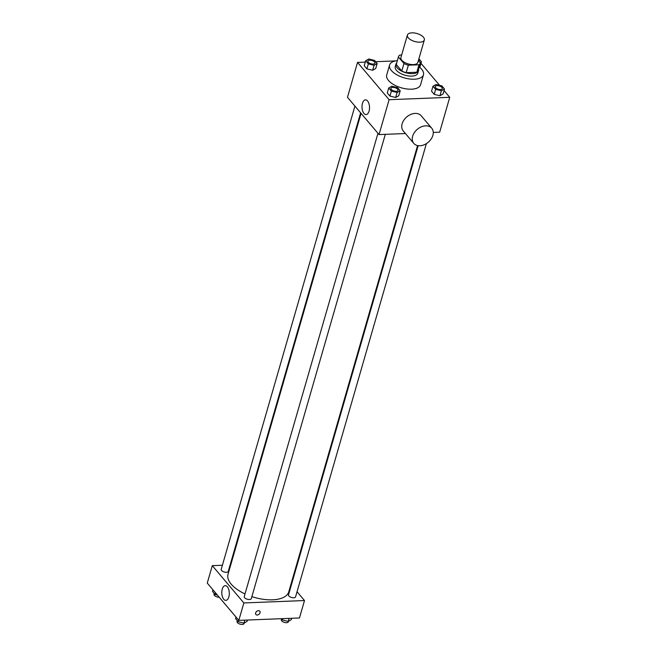 <?xml version="1.0" encoding="UTF-8"?>
<svg xmlns="http://www.w3.org/2000/svg" width="657" height="657" viewBox="0 0 657 657"><rect width="100%" height="100%" fill="white"/><g stroke="black" fill="none" stroke-linecap="round" stroke-linejoin="round"><path stroke-width="0.99" d="M411.923 32.85A8.812 4.139 -163.9 0 1 420.784 35.1A8.812 4.139 -163.9 0 1 424.332 39.954A8.812 4.139 -163.9 0 1 414.715 41.49A8.812 4.139 -163.9 0 1 407.397 35.067A8.812 4.139 -163.9 0 1 411.923 32.85M424.332 39.954L417.86 62.374A8.812 4.139 -163.9 0 1 408.243 63.91A8.812 4.139 -163.9 0 1 400.926 57.488L407.397 35.067M418.213 70.356A11.374 5.346 -163.9 0 1 418.164 70.562A11.374 5.346 -163.9 0 1 416.825 72.245L406.19 72.664A11.374 5.346 -163.9 0 1 401.797 70.997L396.261 64.46L398.413 56.987L403.948 63.524A11.374 5.346 -163.9 0 0 408.35 65.191L418.985 64.772A11.374 5.346 -163.9 0 0 420.324 63.088A11.374 5.346 -163.9 0 0 420.373 62.875L418.394 60.534M401.641 55.024L399.801 55.089A11.374 5.346 -163.9 0 0 398.462 56.781A11.374 5.346 -163.9 0 0 398.413 56.987M396.261 64.46A11.374 5.346 -163.9 0 1 396.311 64.255A11.374 5.346 -163.9 0 1 396.376 64.049M396.697 62.916A11.752 5.527 16.1 0 0 395.949 64.148A11.752 5.527 16.1 0 0 405.706 72.713A11.752 5.527 16.1 0 0 418.525 70.669A11.752 5.527 16.1 0 0 418.55 69.231M418.525 70.669L417.811 73.157A11.752 5.527 -163.9 0 1 404.983 75.202A11.752 5.527 -163.9 0 1 395.227 66.636L395.949 64.148M401.797 70.997L403.948 63.524M416.825 72.245L418.985 64.772M406.19 72.664L408.35 65.191M419.199 66.973A17.624 8.286 -163.9 0 1 423.453 74.783A17.624 8.286 -163.9 0 1 404.219 77.855A17.624 8.286 -163.9 0 1 389.585 65.01A17.624 8.286 -163.9 0 1 397.345 60.666M423.453 74.783L420.579 84.753A17.624 8.286 -163.9 0 1 401.345 87.824A17.624 8.286 -163.9 0 1 386.71 74.972L389.585 65.01M432.979 86.223L431.542 91.208L434.203 94.345L439.952 95.741L443.048 93.992L444.485 89.015L441.824 85.87L436.076 84.482L432.979 86.223L435.64 89.36L441.389 90.756L444.485 89.015M388.714 87.964L387.277 92.949L389.938 96.086L395.686 97.482L398.774 95.741L400.22 90.756L397.559 87.619L391.81 86.223L388.714 87.964L391.375 91.109L397.124 92.506L400.22 90.756M365.284 62.111L357.539 62.415L389.1 99.7L449.741 97.31L444.033 90.567M439.607 85.336L420.997 63.351M395.596 60.912L375.623 61.701M420.004 66.776L419.396 67.121L420.004 66.776L421.441 61.791L418.895 58.785M365.678 60.748L364.241 65.733L366.893 68.87L372.65 70.266L375.738 68.517L377.175 63.54L374.523 60.395L368.774 58.999L365.678 60.748L368.331 63.885L374.088 65.281L377.175 63.54M433.267 132.443L439.673 132.188L449.741 97.31M357.539 62.415L347.479 97.293L379.032 134.578L405.443 133.535M379.032 134.578L389.1 99.7M362.475 103.321A7.367 3.753 87.7 0 1 365.481 99.856A7.367 3.753 87.7 0 1 369.521 107.066A7.367 3.753 87.7 0 1 366.064 114.581A7.367 3.753 87.7 0 1 362.615 110.852A7.367 3.753 87.7 0 1 362.475 103.321M413.795 143.398L403.275 130.973A11.752 8.475 -40.2 0 1 403.874 120.124A11.752 8.475 -40.2 0 1 415.117 113.415A11.752 8.475 -40.2 0 1 421.211 115.788L431.731 128.214A11.752 8.475 -40.2 0 1 428.233 142.273A11.752 8.475 -40.2 0 1 413.795 143.398A11.752 8.475 -40.2 0 1 414.395 132.55A11.752 8.475 -40.2 0 1 425.637 125.84A11.752 8.475 -40.2 0 1 431.731 128.214M417.573 145.583L288.76 591.858A31.61 14.856 -163.9 0 1 251.869 596.63M245.012 593.928A31.61 14.856 -163.9 0 1 228.02 574.333L361.071 113.357M354.92 106.089L221.212 569.34A3.671 1.725 16.1 0 0 222.69 571.36A3.671 1.725 16.1 0 0 226.386 572.296A3.671 1.725 16.1 0 0 228.266 571.376L360.619 112.823M426.385 143.628L295.576 596.852A3.671 1.725 -163.9 0 1 291.568 597.492A3.671 1.725 -163.9 0 1 288.513 594.815L418.148 145.69M385.306 134.332L251.303 598.601A3.671 1.725 -163.9 0 1 247.295 599.241A3.671 1.725 -163.9 0 1 244.248 596.564L377.956 133.305M222.395 565.25L212.293 565.644L243.854 602.937L304.495 600.547L297.046 591.752M291.347 585.009L290.895 584.475M230.738 564.921L230.122 564.946M212.293 565.644L207.259 583.087L238.82 620.372L299.461 617.982L304.495 600.547M238.82 620.372L243.854 602.937M222.255 589.115A7.367 3.753 87.7 0 1 225.261 585.65A7.367 3.753 87.7 0 1 229.301 592.86A7.367 3.753 87.7 0 1 225.844 600.375A7.367 3.753 87.7 0 1 222.395 596.646A7.367 3.753 87.7 0 1 222.255 589.115M258.48 610.673A2.571 1.856 -40.2 0 1 259.811 611.191A2.571 1.856 -40.2 0 1 259.047 614.262A2.571 1.856 -40.2 0 1 255.885 614.509A2.571 1.856 -40.2 0 1 256.016 612.135A2.571 1.856 -40.2 0 1 258.48 610.673M259.811 611.191A2.571 1.856 -40.2 0 1 259.047 614.262A2.571 1.856 -40.2 0 1 255.885 614.509M212.967 589.83L212.515 591.382L215.176 594.528L217.393 595.061M215.176 594.528L215.619 592.967M219.216 597.213A3.671 1.725 -163.9 0 1 215.512 596.277A3.671 1.725 -163.9 0 1 214.018 594.257L214.256 593.435M236.003 617.046L235.559 618.607L238.212 621.744L243.961 623.14L247.057 621.399L247.451 620.036M243.961 623.14L244.831 620.134M238.212 621.744L238.663 620.192M244.273 622.967L244.117 623.509A3.671 1.725 -163.9 0 1 240.109 624.15A3.671 1.725 -163.9 0 1 237.062 621.473L237.292 620.66M281.377 618.697L282.477 620.003L288.226 621.391L291.322 619.65L291.716 618.286M288.226 621.391L289.096 618.393M282.477 620.003L282.871 618.639M288.538 621.218L288.382 621.768A3.671 1.725 -163.9 0 1 284.374 622.401A3.671 1.725 -163.9 0 1 281.327 619.732L281.557 618.91M374.958 63.162L374.958 63.138A3.671 1.725 -163.9 0 1 374.958 63.162A3.671 1.725 -163.9 0 1 370.95 63.803A3.671 1.725 -163.9 0 1 367.895 61.126A3.671 1.725 -163.9 0 1 367.904 61.117A3.671 1.725 -163.9 0 1 369.792 60.181A3.671 1.725 -163.9 0 1 373.48 61.117A3.671 1.725 -163.9 0 1 374.958 63.138A3.671 1.725 -163.9 0 1 370.959 63.778A3.671 1.725 -163.9 0 1 367.904 61.101L367.895 61.126M364.241 65.733L366.893 68.87L372.65 70.266L374.088 65.281M372.65 70.266L375.738 68.517M366.893 68.87L368.331 63.885M398.002 90.362L397.994 90.379A3.671 1.725 -163.9 0 1 397.994 90.379A3.671 1.725 -163.9 0 1 393.986 91.019A3.671 1.725 -163.9 0 1 390.94 88.342A3.671 1.725 -163.9 0 1 390.94 88.334A3.671 1.725 -163.9 0 1 392.829 87.397A3.671 1.725 -163.9 0 1 396.516 88.342A3.671 1.725 -163.9 0 1 398.002 90.362A3.671 1.725 -163.9 0 1 393.995 91.003A3.671 1.725 -163.9 0 1 390.94 88.325L390.94 88.325M387.277 92.949L389.938 96.086L395.686 97.482L397.124 92.506M395.686 97.482L398.774 95.741M389.938 96.086L391.375 91.109M420.094 62.555L421.441 61.791M419.223 61.405A3.671 1.725 -163.9 0 1 419.223 61.413A3.671 1.725 -163.9 0 1 419.199 61.487A3.671 1.725 -163.9 0 0 419.232 61.397A3.671 1.725 -163.9 0 0 418.566 59.951M442.26 88.638L442.268 88.613A3.671 1.725 -163.9 0 1 442.26 88.638A3.671 1.725 -163.9 0 1 438.252 89.278A3.671 1.725 -163.9 0 1 435.205 86.601A3.671 1.725 -163.9 0 1 435.205 86.593L435.213 86.576A3.671 1.725 -163.9 0 1 437.094 85.656A3.671 1.725 -163.9 0 1 440.79 86.593A3.671 1.725 -163.9 0 1 442.268 88.613A3.671 1.725 -163.9 0 1 438.26 89.253A3.671 1.725 -163.9 0 1 435.213 86.576M431.542 91.208L434.203 94.345L439.952 95.741L441.389 90.756M439.952 95.741L443.048 93.992M434.203 94.345L435.64 89.36M418.164 70.562L420.324 63.088M396.311 64.255L398.462 56.781"/></g></svg>
